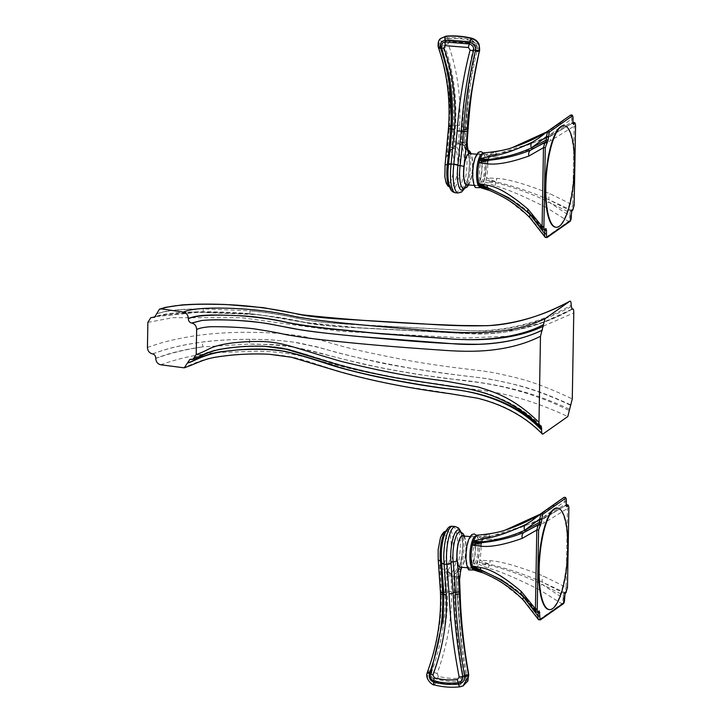 <?xml version="1.0" encoding="UTF-8"?>
<svg xmlns="http://www.w3.org/2000/svg" width="723" height="723" viewBox="0 0 723 723"><rect width="100%" height="100%" fill="white"/><g stroke="black" fill="none" stroke-linecap="round" stroke-linejoin="round"><path stroke-width="0.54" stroke-dasharray="3.62 2.71" d="M572.01 309.281C538.264 328.649 497.614 335.427 471.36 333.746L361.419 328.07C332.661 326.534 313.574 324.654 304.157 322.431C296.141 320.072 278.201 317.225 250.33 313.881L201.753 311.975L155.553 316.584M156.52 313.927C162.467 311.649 174.071 308.82 203.497 308.875C174.08 309.281 162.25 311.848 156.52 314.08M155.626 316.511L193.836 312.074L258.807 314.686L303.931 322.341L362.431 328.097L461.364 333.285L516.321 329.977L544.274 321.889L572.444 308.974M191.107 359.476L201.102 355.336C210.122 350.745 222.512 347.917 238.256 346.841C251.333 346.019 260.687 345.829 266.335 346.272C278.915 347.302 287.881 348.793 293.222 350.745C301.256 352.625 310.122 356.195 342.44 365.63C359.692 370.257 389.082 377.523 440.741 384.916C463.425 386.669 483.75 391.514 501.708 399.43C516.33 406.073 529.2 415.02 540.316 426.281M540.75 425.974C526.751 412.092 510.049 401.708 490.637 394.83C472.815 389.326 448.323 384.817 417.162 381.319C342.115 368.784 320.054 358.129 301.039 352.887C283.47 348.106 279.087 346.299 256.972 346.055C234.541 346.236 211.785 348.893 201.102 355.336L190.98 359.458M571.116 306.642C536.773 325.612 498.355 332.435 468.802 330.619L362.187 325.061C333.999 323.579 314.803 321.807 304.6 319.738C294.885 317.957 277.108 313.475 250.031 310.818C272.688 312.58 292.255 317.099 300.425 318.789C309.869 321.048 327.266 322.91 352.598 324.374L460.09 330.095C490.836 333.005 533.312 327.329 571.143 305.178M250.33 313.881A3.922 0.47 -84.9 0 1 250.221 313.963A3.922 0.47 -84.9 0 1 250.031 310.818L203.497 308.875A3.922 1.491 -90.4 0 1 202.06 312.056C173.656 312.002 156.349 315.951 154.532 317.27M147.872 322.404L172.779 317.686L241.337 317.686L341.066 331.342L465.657 337.993L508.224 336.204L534.261 330.086L573.773 312.914M147.438 347.365C153.854 345.675 162.567 340.904 196.502 335.544C211.55 333.529 227.221 332.453 243.497 332.318C260.407 332.372 272.381 332.779 279.421 333.538C306.471 336.15 305.269 337.099 316.249 339.34C329.046 341.392 334.406 346.787 410.98 360.994C456.701 368.956 479.024 369.616 496.999 373.348C517.017 377.975 532.471 380.063 572.273 398.933M152.336 353.827C158.5 352.155 170.565 346.227 204.663 341.735C236.294 338.12 266.425 339.376 276.087 340.271C301.446 342.63 300.56 343.515 311.035 345.639C324.537 347.817 331.089 353.583 408.513 367.826C455.282 375.978 476.602 376.358 495.038 380.144C515.21 384.609 530.664 386.669 570.763 404.871M570.339 405.178C534.216 387.962 502.494 379.72 465.992 376.105C421.283 370.312 390.095 365.278 372.435 360.994C335.228 352.643 324.609 348.73 315.427 346.742L295.391 342.485C289.887 341.364 268.233 339.168 249.887 339.349C233.104 339.304 216.891 340.253 201.22 342.205C168.531 346.995 158.635 352.218 152.472 353.845M155.752 358.319C161.337 356.737 174.153 351.233 202.829 346.859C173.276 350.944 161.5 356.584 155.752 358.165M569.326 409.155C551.992 400.976 534.532 394.586 516.936 389.986C497.65 384.916 475.065 381.193 449.164 378.816C427.664 376.159 395.544 370.754 376.249 366.742C351.749 361.364 333.484 356.909 321.473 353.375C277.659 342.169 271.197 345.07 249.453 344.049C272.797 344.211 292.237 346.48 301.03 348.585L360.153 363.371C374.586 366.787 399.448 371.514 419.982 374.749L468.459 381.256C497.442 384.085 535.626 393.366 569.299 410.619M160.651 364.772C166.633 362.765 188.504 354.839 215.897 352.616L257.695 351.17C273.773 351.523 287.691 353.032 299.458 355.707L341.744 366.434C359.015 371.071 392.011 377.731 422.648 382.368L490.827 391.595C516.132 396.032 541.789 404.356 567.79 416.556M249.887 339.349A3.922 0.542 -89.9 0 0 249.453 344.049L202.829 346.859A3.922 1.392 -97.3 0 0 201.22 342.205M182.458 367.953C189.381 366.245 201.726 358.129 222.413 356.005C248.17 352.634 271.658 353.068 292.887 357.316C314.171 361.527 335.499 374.044 408.793 387.139C439.53 391.55 464.112 395.598 482.512 399.277C506.425 405.892 526.57 417.469 542.946 434.017M483.94 152.842L485.964 154.55L486.886 157.252C488.088 163.217 487.971 170.113 486.525 177.939L485.485 182.006L482.44 187.573L481.156 187.881M482.946 158.744A11.911 3.244 94.5 0 0 479.421 171.441A11.911 3.244 94.5 0 0 481.798 182.259A11.911 3.244 94.5 0 0 482.539 182.024A11.911 3.244 94.5 0 0 486.055 169.318A11.911 3.244 94.5 0 0 483.678 158.509A11.911 3.244 94.5 0 0 482.946 158.744M512.354 147.573L485.964 154.55L496.394 153.963C514.342 150.583 532.083 144.302 549.616 135.111L571.595 122.205L572.01 123.443A0.994 0.931 54.7 0 1 572.987 123.407M547.835 131.297A5.865 0.461 -121.2 0 0 547.826 131.306A5.865 0.461 -121.2 0 0 549.616 135.111L571.658 118.924C571.423 116.105 571.016 114.876 570.42 115.237L561.012 122.53L547.049 131.767M547.067 131.758L561.003 122.53L538.563 138.319M495.535 152.083A5.865 0.777 -102 0 1 496.394 153.963L486.462 155.761L496.593 154.523L497.207 156.999L486.886 157.252L545.115 138.906L572.959 122.765L550.076 136.475A5.865 1.039 -117.2 0 0 550.013 136.493A5.865 1.039 -117.2 0 0 550.971 140.515C526.308 151.866 508.386 157.361 497.207 156.999M572.996 119.141L571.658 118.924L571.595 122.205L572.905 122.368M573.05 123.669L572.01 123.443L545.115 138.906L572.968 122.765C573.601 122.485 573.99 123.615 574.125 126.136L550.971 140.515M575.562 126.353L574.125 126.136L572.752 204.971L550.049 193.71C525.567 184.058 507.835 178.952 496.837 178.4L486.525 177.939L496.114 181.889L496.837 178.4M571.306 216.231L569.959 216.005L568.567 221.419L546.507 207.628A5.865 1.708 -60.9 0 1 548.45 201.834L570.013 212.725L569.959 216.005L548.45 201.834C531.215 193.601 513.701 187.239 495.897 182.747L486.037 180.072L496.114 181.889C513.981 186.173 531.595 192.137 548.974 199.774L570.483 210.863L570.013 212.725L571.324 212.887M574.152 205.124L572.752 204.971L571.441 210.203L570.483 210.863A0.994 0.931 -124.9 0 0 571.649 210.944L571.649 210.944A0.994 0.931 -124.9 0 0 571.712 210.899L571.649 210.944M569.796 221.572A0.994 0.931 -124.9 0 1 568.567 221.419L545.811 237.415L531.152 218.418L507.88 199.611L489.823 190.601M546.507 207.628C522.792 195.698 505.603 188.432 494.948 185.829L485.485 182.006L495.897 182.747L494.948 185.829M547.04 237.569A0.994 0.931 -125.3 0 1 545.811 237.415L545.07 237.153M531.152 218.418A5.865 2.883 -43.6 0 1 530.076 217.93M544.78 230.465L544.356 229.227A0.994 0.931 -125.3 0 0 545.522 229.308L543.416 229.905L529.715 213.312L508.287 197.524C522.801 206.019 534.875 216.557 544.518 229.155M531.748 216.123L544.464 230.059M528.396 212.698A5.865 3.461 -45.7 0 0 529.715 213.312L544.356 229.227M544.573 229.986A0.994 0.931 -125.4 0 1 543.416 229.905L542.53 229.625M555.707 227.23A50.935 13.864 94.5 0 0 558.843 226.227A50.935 13.864 94.5 0 0 573.899 171.92A50.935 13.864 94.5 0 0 563.723 125.685M572.598 210.285A0.994 0.931 -124.9 0 1 571.441 210.203L548.974 199.774A5.865 2.079 -67 0 1 550.049 193.71M481.464 158.626A11.911 3.244 94.5 0 0 477.948 171.324A11.911 3.244 94.5 0 0 480.325 182.142A11.911 3.244 94.5 0 0 481.057 181.907A11.911 3.244 94.5 0 0 484.582 169.209A11.911 3.244 94.5 0 0 482.196 158.391A11.911 3.244 94.5 0 0 481.464 158.626M477.713 154.668A15.653 4.266 94.5 0 0 473.086 171.36A15.653 4.266 94.5 0 0 476.213 185.567A15.653 4.266 94.5 0 0 477.18 185.26A15.653 4.266 94.5 0 0 481.807 168.567A15.653 4.266 94.5 0 0 478.68 154.361A15.653 4.266 94.5 0 0 477.713 154.668M466.877 184.826A15.653 4.266 94.5 0 0 467.835 184.519A15.653 4.266 -85.5 0 0 472.462 167.835A15.653 4.266 -85.5 0 0 469.335 153.619M455.427 192.779A24.474 6.661 94.5 0 0 463.994 168.902A24.474 6.661 94.5 0 0 459.277 143.985A24.474 6.661 94.5 0 0 458.969 143.985A3.479 3.344 -95.3 0 0 455.445 146.841L454.866 146.805A5.468 1.491 -85.5 0 1 454.288 144.392L454.415 141.663L461.31 142.187L461.69 144.202L458.789 143.85A1.988 0.542 -85.5 0 1 458.581 142.973L459.611 125.359C461.184 97.307 457.352 70.113 448.124 43.76L449.372 41.518L472.435 43.38L473.999 45.856C467.853 71.387 463.976 98.409 462.359 126.896L461.31 142.187L463.814 142.63A1.988 1.554 -16.2 0 0 465.142 143.985A1.979 0.542 -85.5 0 1 465.043 142.359L467.239 142.521M461.59 144.148A3.479 3.362 150.5 0 1 464.573 147.546L464.627 147.591A1.988 1.907 -101.1 0 0 466.236 149.516A1.979 0.542 -85.5 0 1 466.181 149.516A1.979 0.542 -85.5 0 1 465.802 148.378A3.479 1.482 176.8 0 1 467.98 149.625M461.364 142.503L463.841 142.576L464.573 147.546A1.988 0.85 -3.2 0 0 464.555 147.664A1.988 0.85 -3.2 0 0 465.802 148.378A11.74 3.199 94.5 0 0 465.142 143.985A3.479 2.72 163.8 0 1 467.383 145.748M468.161 150.926L466.181 149.516A1.988 1.988 0 0 1 464.555 147.664L464.148 145.811L462.331 144.329A3.479 3.326 107.4 0 1 464.627 147.591L464.799 147.582A21.338 5.811 -85.5 0 1 469.426 164.365A21.338 5.811 -85.5 0 1 464.238 188.45M464.799 147.582A3.479 3.344 84.7 0 0 461.69 144.202L461.626 144.193A3.479 3.326 107.4 0 1 462.331 144.329L461.663 144.202A24.474 6.661 -85.5 0 1 462.006 144.193A24.474 6.661 -85.5 0 1 466.724 169.119A24.474 6.661 -85.5 0 1 458.156 192.987M458.969 143.985L458.789 143.85A3.479 3.136 -31.6 0 0 454.866 146.805A21.536 5.865 -85.5 0 0 454.035 147.375A1.988 1.835 -132.4 0 1 453.475 148.685L453.719 148.477A19.566 5.323 -85.5 0 1 457.641 168.405A19.566 5.323 -85.5 0 1 450.637 187.465A19.566 5.323 -85.5 0 1 449.589 186.841M454.415 141.663L455.526 125.287C457.135 97.912 453.457 71.279 444.482 45.386A1.988 0.696 160.8 0 1 442.702 46.218C451.441 71.83 455.002 98.174 453.384 125.242A204.329 55.635 -85.5 0 1 453.339 126.01A204.329 55.635 -85.5 0 1 451.785 147.131L454.035 147.375A206.308 56.177 -85.5 0 0 454.288 144.392A3.479 1.69 -4.6 0 1 458.581 142.973M461.319 142.051L463.841 142.268L464.085 143.859L463.868 142.982A1.988 1.988 0 0 1 463.795 142.268L465.043 142.359A204.329 55.635 94.5 0 0 466.037 128.369A204.329 55.635 94.5 0 0 466.082 127.537C467.7 100.045 471.513 73.873 477.532 49.028L476.873 44.121L471.992 40.687C463.624 38.681 455.354 38.012 447.185 38.681L442.729 41.392L442.702 46.218A3.479 1.22 160.8 0 0 439.042 48.278C451.703 86.887 449.769 110.8 449.426 125.196L449.381 125.947A200.867 54.695 -85.5 0 1 446.895 156.846C448.115 150.465 449.742 147.23 451.785 147.131L452.318 149.146A1.988 1.835 -132.4 0 0 453.475 148.685A1.988 1.988 0 0 1 452.246 149.209C451.694 148.848 450.546 149.706 448.811 151.785L452.318 149.146A19.566 5.323 -85.5 0 1 453.719 148.477L448.811 151.785L446.895 156.846A16.105 4.383 -85.5 0 1 453.755 160.144A16.105 4.383 -85.5 0 1 448.884 183.588A16.105 4.383 -85.5 0 1 445.187 165.043A3.479 0.488 6.8 0 1 445.07 164.898M448.124 43.76A3.479 1.256 -19.9 0 0 444.482 45.386L446.724 39.982L447.98 39.702L472.155 41.654L476.529 46.389L468.811 87.591L463.805 142.314M473.999 45.856A3.479 1.78 -165.9 0 1 476.43 47.962A1.988 0.985 13.9 0 0 477.532 49.028A3.479 1.726 13.8 0 1 479.43 51.179M479.674 50.194A3.479 1.826 13.6 0 0 477.722 47.935M479.087 44.311A3.479 1.193 -23.8 0 0 476.873 44.121L471.848 39.937C463.533 37.93 455.327 37.262 447.221 37.948L442.729 41.392A3.479 1.835 -161.9 0 0 438.635 41.591L439.042 48.278M472.435 43.38A3.479 0.642 103.7 0 0 472.3 41.609A3.479 0.642 103.7 0 0 472.155 41.654L448.115 39.666A3.479 1.211 85.1 0 0 447.98 39.702A1.988 0.696 -94.9 0 1 447.899 39.72A1.988 0.696 -94.9 0 1 447.185 38.681M449.372 41.518A3.479 1.211 85.1 0 0 448.115 39.666L472.3 41.609C474.252 41.78 475.662 43.371 476.529 46.389L476.529 46.389C476.132 44.094 474.65 42.521 472.074 41.672L471.992 40.687M448.504 164.446A3.479 0.488 -173.2 0 0 448.549 164.537L451.92 129.037L448.549 164.537A21.338 5.811 94.5 0 0 451.884 189.281A21.338 5.811 94.5 0 0 459.801 168.956A21.338 5.811 94.5 0 0 455.445 146.841M445.187 165.043A199.078 54.207 94.5 0 0 448.622 128.595L448.757 126.561C449.037 112.942 452.029 89.074 438.563 47.366L438.255 46.155L440.551 38.545M438.481 47.835A3.479 1.175 -19.1 0 1 438.563 47.366A123.976 33.755 94.5 0 1 438.68 47.257A3.479 1.31 159.9 0 1 442.377 45.07M440.623 38.491L438.635 41.591M477.27 535.183L479.295 536.9L480.208 539.593C481.41 545.558 481.292 552.453 479.846 560.28L478.816 564.356L475.761 569.914L474.478 570.23M476.258 541.563A11.414 3.109 94.5 0 0 472.887 553.737A11.414 3.109 94.5 0 0 475.165 564.103A11.414 3.109 94.5 0 0 475.87 563.877A11.414 3.109 94.5 0 0 479.241 551.703A11.414 3.109 94.5 0 0 476.963 541.346A11.414 3.109 94.5 0 0 476.258 541.563M505.675 529.914L479.295 536.9L489.724 536.303C507.673 532.923 525.413 526.642 542.937 517.451L564.916 504.546L565.341 505.784A0.994 0.931 54.7 0 1 566.317 505.748M566.326 501.482L564.979 501.265C564.753 498.445 564.338 497.216 563.75 497.587L554.342 504.871L541.147 513.646A5.865 0.461 -121.2 0 0 541.147 513.646A5.865 0.461 -121.2 0 0 542.937 517.451L564.979 501.265L564.916 504.546L566.226 504.708M488.865 534.424A5.865 0.777 -102 0 1 489.724 536.303L479.783 538.102L489.914 536.864L490.537 539.349L480.208 539.593L538.436 521.247L566.29 505.106L543.407 518.816A5.865 1.039 -117.2 0 0 543.344 518.834A5.865 1.039 -117.2 0 0 544.302 522.865C519.457 534.243 501.536 539.738 490.537 539.349M566.371 506.01L565.332 505.784L538.436 521.247L566.299 505.106C566.922 504.835 567.311 505.955 567.456 508.477L544.302 522.865M568.847 508.63L567.456 508.477L566.082 587.32L543.371 576.05C518.671 566.344 500.931 561.238 490.167 560.741L479.846 560.28L489.435 564.229L490.167 560.741M564.636 598.572L563.289 598.346L561.888 603.759L539.828 589.968A5.865 1.708 -60.9 0 1 541.771 584.175L563.344 595.065L563.289 598.346L541.771 584.175C524.546 575.942 507.022 569.579 489.218 565.088L479.358 562.413L489.435 564.229C507.302 568.513 524.925 574.478 542.295 582.114L563.813 593.203L563.344 595.065L564.645 595.228M567.474 587.474L566.082 587.32L564.762 592.544L563.813 593.203A0.994 0.931 -124.9 0 0 564.97 593.294L564.97 593.294A0.994 0.931 -124.9 0 0 565.034 593.24M563.118 603.913A0.994 0.931 -124.9 0 1 561.888 603.759L539.132 619.756L524.473 600.759L501.057 581.861L483.145 572.941M539.828 589.968C515.951 577.984 498.762 570.718 488.269 568.17L478.816 564.356L489.218 565.088L488.269 568.17M540.37 619.909A0.994 0.931 -125.3 0 1 539.132 619.756L538.4 619.503M524.473 600.759A5.865 2.883 -43.6 0 1 523.407 600.271M538.102 612.806L537.686 611.568A0.994 0.931 -125.3 0 0 538.852 611.649L536.737 612.245L523.036 595.653L501.608 579.864C516.123 588.359 528.197 598.897 537.84 611.495M525.079 598.463L537.795 612.399M521.726 595.038A5.865 3.461 -45.7 0 0 523.036 595.653L537.686 611.568M537.903 612.327A0.994 0.931 -125.4 0 1 536.737 612.245L535.86 611.965M549.037 609.57A50.935 13.864 94.5 0 0 552.173 608.567A50.935 13.864 94.5 0 0 567.23 554.261A50.935 13.864 94.5 0 0 557.044 508.025M565.919 592.634A0.994 0.931 -124.9 0 1 564.762 592.544L542.295 582.114A5.865 2.079 -67 0 1 543.371 576.05M474.785 541.455A11.414 3.109 94.5 0 0 471.405 553.619A11.414 3.109 94.5 0 0 473.692 563.985A11.414 3.109 94.5 0 0 474.396 563.759A11.414 3.109 94.5 0 0 477.767 551.595A11.414 3.109 94.5 0 0 475.49 541.229A11.414 3.109 94.5 0 0 474.785 541.455M470.51 567.6A15.653 4.266 -85.5 0 1 469.543 567.907A15.653 4.266 -85.5 0 1 466.416 553.701A15.653 4.266 -85.5 0 1 471.044 537.008A15.653 4.266 -85.5 0 1 472.002 536.701A15.653 4.266 -85.5 0 1 475.138 550.917A15.653 4.266 -85.5 0 1 470.51 567.6M462.666 535.969A15.653 4.266 94.5 0 1 465.793 550.176A15.653 4.266 94.5 0 1 461.166 566.868A15.653 4.266 -85.5 0 1 460.199 567.175M451.035 575.056L446.787 574.424L446.814 577.008A3.479 1.419 -2.7 0 1 450.953 576.068L453.728 576.285L454.198 573.637L451.288 573.863A1.988 0.542 94.5 0 0 451.035 575.056L451.477 591.513C452.092 618.048 447.311 645.377 437.135 673.52L438.301 676.276C445.847 678.31 453.529 678.897 461.355 678.047L463.009 675.508C457.831 645.702 454.921 617.37 454.27 590.492L453.728 576.285A3.479 1.446 178.7 0 1 456.24 577.614A3.479 1.446 178.7 0 1 456.204 577.831L456.222 577.541A1.988 0.922 13.1 0 1 456.24 577.46A1.988 0.922 13.1 0 1 457.587 576.9A1.979 0.542 94.5 0 0 457.433 578.707A3.479 1.446 177.1 0 1 459.602 579.927M461.355 678.047A3.479 0.895 -96.1 0 1 460.985 681.111C464.184 680.415 465.684 678.264 465.495 674.676L461.681 650.763L456.746 591.712L456.204 577.876A1.988 0.822 -2.9 0 0 456.186 578.011A1.988 0.822 -2.9 0 0 457.433 578.707A204.329 55.635 -85.5 0 1 457.948 591.631A204.329 55.635 -85.5 0 1 457.966 592.417C458.653 618.237 461.536 645.531 466.615 674.306L465.775 679.737L460.786 682.837C452.363 683.723 444.094 683.081 435.978 680.93L431.631 677.09L431.785 671.631C441.446 644.455 445.928 618.12 445.223 592.616A204.329 55.635 94.5 0 0 445.205 591.893A204.329 55.635 94.5 0 0 444.365 572.462L446.624 571.73A21.536 5.865 94.5 0 0 447.465 571.134A5.468 1.491 94.5 0 0 446.787 574.424A206.308 56.177 94.5 0 0 446.624 571.73L444.979 569.643L444.365 572.462C442.377 572.318 440.849 569.733 439.774 564.717L439.774 564.717A16.105 4.383 94.5 0 0 446.922 551.577A16.105 4.383 94.5 0 0 442.756 534.487A16.105 4.383 94.5 0 0 438.319 558.743A3.479 1.862 -5.8 0 0 438.192 559.358M453.737 576.421A3.479 1.419 177.2 0 1 456.24 577.65L456.24 577.614A3.479 1.419 177.2 0 1 456.204 577.876L456.204 577.831M446.814 577.008L447.374 592.2C448.061 618.02 443.452 644.699 433.547 672.227C432.734 675.743 433.818 678.084 436.819 679.259A1.988 0.56 105 0 0 435.978 680.93M452.607 526.326A24.474 6.661 -85.5 0 1 457.578 546.425A24.474 6.661 -85.5 0 1 451.468 573.429A3.479 3.091 37.5 0 1 448.052 570.257L447.465 571.134A3.479 2.332 19.3 0 0 451.288 573.863M443.1 619.503L443.814 593.402A1.988 0.759 -2.2 0 1 443.805 593.484L441.617 561.925A21.338 5.811 -85.5 0 1 445.901 531.83A21.338 5.811 -85.5 0 1 453.294 541.4A21.338 5.811 -85.5 0 1 448.052 570.257M454.125 573.737A3.479 2.91 -148.3 0 0 456.864 572.499A3.479 2.91 -148.3 0 0 457.234 571.233L457.415 570.998A21.338 5.811 94.5 0 0 462.494 551.92A21.338 5.811 94.5 0 0 460.623 531.974M455.327 526.543A24.474 6.661 94.5 0 1 460.298 546.642A24.474 6.661 94.5 0 1 454.198 573.637A3.479 3.091 -142.5 0 0 456.837 572.535L457.117 571.911A3.479 2.738 -166.8 0 0 457.171 571.396L457.234 571.233A1.988 1.78 39.8 0 1 458.897 569.679A1.979 0.542 94.5 0 0 458.418 571.459A11.74 3.199 -85.5 0 1 457.587 576.9A3.479 1.618 -166.9 0 0 459.955 575.924M454.089 573.899A3.479 2.738 -166.8 0 0 457.117 571.911L457.162 571.387L460.614 571.595M456.222 577.541L456.249 577.451A3.479 1.066 -170.8 0 1 456.222 577.541L457.099 572.029M453.8 576.005A3.479 1.066 -170.8 0 1 456.249 577.451A1.988 1.988 0 0 0 456.186 578.011L456.728 591.803A1.988 0.696 -1.6 0 0 457.966 592.417A3.479 1.22 -1.7 0 1 460.135 593.475M461.681 650.763L456.728 591.803A1.988 0.696 -1.6 0 1 456.746 591.712A3.479 1.193 178.5 0 0 456.764 591.568L461.681 650.754M437.135 673.52L428.179 670.456C442.142 630.095 441.202 606.389 441.247 593.547L441.229 592.842A3.479 1.22 178.5 0 1 445.205 591.893M463.018 685.964L460.144 686.751C451.396 687.672 442.801 687.013 434.369 684.771C430.908 683.741 428.631 681.4 427.528 677.749L427.781 671.55L431.414 672.86M467.908 680.804L465.775 679.737L460.605 683.669C452.246 684.573 444.039 683.94 435.978 681.771L431.631 677.09A3.479 0.497 166.4 0 1 427.528 677.749M468.793 674.794A3.479 0.461 -9.8 0 1 466.769 675.571M463.009 675.508L468.585 673.619M438.301 676.276A3.479 0.967 -75 0 1 436.819 679.259C444.726 681.364 452.788 681.988 460.985 681.111A1.988 0.506 83.8 0 0 460.786 682.837M438.319 558.743A199.078 54.207 -85.5 0 1 440.542 591.224L440.614 593.104C440.506 605.079 442.593 628.088 427.664 671.604A123.976 33.755 -85.5 0 0 427.781 671.55L428.179 670.456M441.572 562.358A3.479 1.862 174.2 0 1 441.617 561.925A1.988 1.066 -5.8 0 0 441.645 561.681C440.922 550.546 442.124 541.102 445.269 533.366L447.04 530.818A19.566 5.323 94.5 0 1 451.089 548.911A19.566 5.323 94.5 0 1 444.979 569.643C442.964 569.769 441.229 568.133 439.774 564.717A200.867 54.695 94.5 0 1 441.229 592.842A43.326 11.794 94.5 0 1 440.614 593.104A3.479 1.292 -2 0 0 440.47 593.484M427.664 671.604L427.311 672.86C426.597 678.852 428.911 682.837 434.252 684.826L434.433 684.871C442.756 687.049 451.224 687.7 459.837 686.823L460.027 686.805A136.448 37.153 -85.5 0 0 460.144 686.751A3.479 0.886 83.9 0 0 460.605 683.669M435.978 681.771A3.479 0.976 104.9 0 1 434.369 684.771A136.502 37.171 -85.5 0 1 434.252 684.826A3.479 1.003 -75 0 1 434.143 684.853M201.753 311.975A3.922 1.491 -90.4 0 0 202.06 312.056L250.221 313.963C267.799 315.68 283.407 318.057 297.026 321.111L316.728 324.6L338.165 326.697L463.416 333.484L490.438 333.628C519.259 331.514 546.434 323.407 571.956 309.308M557.18 229.372A0.994 0.931 -125.1 0 0 558.418 229.534M482.485 153.692A16.62 4.528 -85.5 0 1 485.901 168.622A16.62 4.528 -85.5 0 1 480.976 186.507A16.62 4.528 -85.5 0 1 479.864 186.823M477.731 153.719A16.62 4.528 -85.5 0 1 482.133 166.67A16.62 4.528 -85.5 0 1 477.162 186.209A16.62 4.528 -85.5 0 1 472.761 173.258A16.62 4.528 -85.5 0 1 477.731 153.719M467.898 184.907A16.105 4.383 94.5 0 0 472.481 169.571A16.105 4.383 94.5 0 0 470.366 153.701M468.215 128.712L466.037 128.369M468.269 127.899L464.835 127.347L463.814 142.268L468.811 87.591M463.714 188.495A19.566 5.323 94.5 0 0 470.411 169.408A19.566 5.323 94.5 0 0 466.796 149.507A19.566 5.323 94.5 0 0 466.236 149.516A3.479 3.335 78.9 0 1 468.07 150.52M464.681 188.369L468.359 176.421L469.48 164.184L468.667 153.33L467.42 148.983L465.368 145.784L462.006 144.193L458.418 143.985L461.663 144.202M459.611 125.359L449.426 125.196M462.359 126.896L464.871 127.302L468.811 87.6M471.703 38.22A3.479 0.633 -76.5 0 1 471.848 39.937M446.407 36.322A3.479 1.22 -94.8 0 1 447.221 37.948M448.622 126.597L448.757 126.561A43.326 11.794 -85.5 0 1 449.381 125.947L453.339 126.01M438.255 46.155A3.479 1.374 -12 0 0 438.156 46.652M550.51 611.712A0.994 0.931 -125.1 0 0 551.748 611.875M473.194 569.164A16.62 4.528 94.5 0 0 474.306 568.847A16.62 4.528 94.5 0 0 479.222 550.971A16.62 4.528 94.5 0 0 475.806 536.032M470.492 568.549A16.62 4.528 94.5 0 0 475.463 549.01A16.62 4.528 94.5 0 0 471.062 536.059A16.62 4.528 94.5 0 0 466.082 555.598A16.62 4.528 94.5 0 0 470.492 568.549M463.687 536.041A16.105 4.383 -85.5 0 1 465.874 550.863A16.105 4.383 -85.5 0 1 461.816 566.669A5.441 1.482 94.5 0 0 461.455 567.275M451.477 591.513A3.479 1.175 -1.2 0 0 447.374 592.2A1.988 0.687 178.5 0 1 445.223 592.616A3.479 1.202 178.7 0 0 441.247 593.547M461.057 532.128L462.801 544.256L461.654 558.942L459.466 567.438L456.837 572.535A3.479 3.091 -142.5 0 0 457.415 570.998M460.117 531.848A19.566 5.323 -85.5 0 1 463.922 548.459A19.566 5.323 -85.5 0 1 458.897 569.679A3.479 3.127 -140.2 0 0 461.247 568.513M461.771 567.293A3.479 3.127 -140.2 0 0 461.816 566.669M460.117 592.715A3.479 1.238 -1.7 0 0 457.948 591.631M454.27 590.492A3.479 1.193 178.5 0 1 456.764 591.568L456.34 576.99M443.814 593.402L441.645 561.681A1.988 1.066 -5.8 0 0 441.473 561.319M446.073 530.944L447.04 530.818A19.566 5.323 94.5 0 0 445.901 531.269M541.193 425.992C531.983 416.764 521.256 408.965 509.019 402.584C493.14 394.415 475.77 389.164 456.9 386.859L425.992 382.603L395.183 377.298C374.333 373.439 354.848 368.929 336.728 363.777L291.595 350.077C272.996 344.329 239.349 344.835 214.993 350.031C205.947 352.851 197.542 356.023 189.778 359.53M572.517 308.929C560.045 315.824 546.95 321.383 533.222 325.585C513.203 331.667 493.104 334.36 472.914 333.665L357.325 327.682C339.394 326.968 322.585 325.305 306.895 322.693L282.44 317.903L250.899 313.746C230.962 312.074 211.993 311.468 193.999 311.938C181.59 312.209 170.881 313.14 161.889 314.74L150.854 317.632M480.325 182.142L481.798 182.259M482.196 158.391L483.678 158.509M480.632 187.646L483.452 182.874L485.838 170.782L485.793 160.804L484.5 154.993L483.371 152.996M474.279 185.413L476.213 185.567M476.737 154.207L478.68 154.361M468.748 184.98L471.071 179.042L472.616 169.507L472.562 159.919L471.215 153.773M467.998 149.905L466.733 149.489L467.573 150.727L469.299 159.946C469.634 168.866 468.667 176.801 466.389 183.759L463.651 188.504M449.706 187.185L450.7 187.483L448.748 182.386C447.862 177.37 447.808 171.441 448.576 164.591M451.92 129.037C453.276 109.941 452.155 91.306 448.54 73.122M531.884 520.659L554.342 504.871M541.147 513.646L554.333 504.871M473.692 563.985L475.165 564.103M475.49 541.229L476.963 541.346M473.963 569.986L476.773 565.214L479.159 553.122L479.114 543.154L477.831 537.334L476.692 535.336M469.543 567.907L467.6 567.754M472.002 536.701L470.067 536.547M460.054 531.83L460.913 533.104C462.467 536.837 463.009 542.892 462.512 551.278C460.352 564.744 458.716 571.08 457.614 570.284A1.988 1.988 0 0 0 457.162 571.387M464.537 536.114L465.892 542.34L465.928 552.001L464.374 561.464L462.078 567.32"/><path stroke-width="1.08" d="M155.553 316.584L152.978 317.406L155.626 316.511M152.978 317.406L150.854 317.632L147.872 322.404L147.438 347.365C147.673 350.89 149.309 353.041 152.336 353.827L152.472 353.845C154.496 354.369 155.599 355.806 155.752 358.165L155.752 358.319C155.987 361.834 157.623 363.985 160.651 364.772L184.248 367.835L189.778 359.53L192.869 359.367L196.213 354.478L196.647 329.516C196.412 325.992 194.776 323.841 191.74 323.054L191.613 323.036C189.58 322.512 188.486 321.075 188.332 318.716L188.332 318.563C188.097 315.047 186.462 312.887 183.425 312.11L161.627 308.929L159.494 309.164L154.532 317.27L153.104 317.424M571.956 309.308L572.444 308.974C573.33 308.513 573.782 309.824 573.773 312.914L572.273 398.933L567.79 416.556L542.946 434.017C542.051 434.478 541.608 433.176 541.617 430.122L541.644 428.576C519.954 406.724 490.411 393.664 453.005 389.408C437.749 387.564 419.774 384.744 399.069 380.967C372.625 375.906 352.661 371.333 339.15 367.239C313.52 358.897 295.481 353.619 285.034 351.414C271.64 348.92 256.105 348.405 238.409 349.86C256.945 348.866 271.731 349.29 282.747 351.125C291.911 352.77 306.995 357.099 327.998 364.103C337.614 367.284 351.324 370.935 369.119 375.029C392.978 380.461 425.757 386.091 444.5 388.459C481.699 391.333 517.93 404.6 541.617 430.122M196.213 354.478C199.033 353.755 203.669 351.712 210.122 348.359C218.473 344.645 231.215 342.422 248.36 341.699C280.904 340.37 284.654 345.079 341.193 361.401C405.35 377.045 425.431 378.066 447.176 381.41L478.599 387.094C491.974 391.595 512.209 396.195 538.978 422.386C538.978 425.44 539.421 426.733 540.316 426.281L539.647 426.236C516.8 402.919 484.781 389.805 453.592 386.76L397.37 378.093C376.439 374.288 356.728 369.842 338.265 364.763L286.028 349.209L265.043 346.335C248.477 345.73 232.625 346.932 217.478 349.923C203.633 353.222 199.584 357.984 192.869 359.367M541.644 428.576L541.193 425.992M187.555 362.946C193.412 362.06 201.609 354.722 224.284 351.333L238.409 349.86M224.284 351.333C205.269 353.041 193.809 361.482 187.564 362.801M538.978 422.386L540.488 336.267L544.961 318.698L569.805 301.229C570.7 300.768 571.143 302.087 571.143 305.178L572.01 309.281M159.494 309.164L165.468 307.356L181.943 304.943C194.839 303.985 209.706 303.859 226.534 304.555L263.073 307.618L302.765 314.866C347.917 319.855 400.732 323.398 461.211 325.513L487.275 325.712C516.475 323.696 544.012 315.517 569.887 301.184L569.805 301.229C543.452 315.345 517.614 323.407 492.3 325.431C473.845 326.344 450.302 325.784 421.672 323.768L340.515 319.051C322.205 317.876 308.314 316.312 298.834 314.351C276.81 309.281 246.01 304.482 214.74 304.329C187.393 303.669 167.465 306.055 161.627 308.929M571.739 309.354L572.444 308.974M184.248 367.835C198.445 362.838 203.371 358.879 218.68 356.737C235.3 354.288 252.092 353.457 269.055 354.243L291.405 357.234L339.43 371.658C370.682 380.65 407.555 388.007 450.068 393.71L477.514 398.201C503.795 404.808 525.386 416.737 542.277 433.981L542.946 434.017M196.647 329.516C199.403 328.106 204.058 327.176 210.628 326.733C217.858 326.606 237.686 326.859 253.854 328.802C284.148 333.52 282.874 334.378 291.288 335.535C299.358 336.855 308.513 338.5 341.979 341.907C359.439 343.696 391.17 346.769 441.753 350.14C460.551 351.622 476.719 351.649 490.284 350.203C509.489 348.179 526.227 343.533 540.488 336.267M191.74 323.054L201.762 320.497C209.028 319.747 219.855 319.665 234.261 320.235C252.86 321.428 266.579 323.054 275.4 325.124L300.434 329.824C310.303 331.333 319.593 332.761 358.409 336.502L456.204 344.003C489.643 346.01 518.237 341.464 541.988 330.375M191.613 323.036L201.762 320.497C212.797 319.295 229.507 319.62 251.911 321.491C274.406 324.139 282.458 326.904 299.15 329.571C317.361 332.372 335.391 334.65 396.8 339.837C431.206 342.892 458.662 344.365 479.177 344.256C503.949 343.253 525.034 338.527 542.422 330.068M188.332 318.716C194.144 316.068 206.335 314.894 224.916 315.192L239.033 315.707M543.461 324.582C519.611 337.749 480.994 341.834 446.922 338.563L373.619 332.996L330.284 328.676C308.378 326.154 292.752 323.777 283.38 321.554C274.36 319.548 255.499 316.258 239.015 315.707C256.584 317.026 272.101 319.168 285.585 322.142C295.454 324.428 310.357 326.688 330.294 328.929L381.039 333.827L453.89 339.15C491.36 341.328 521.202 336.99 543.434 326.127M183.425 312.11C189.751 309.146 203.036 307.817 223.29 308.125C249.164 308.613 272.752 311.342 294.053 316.303C303.805 318.301 316.837 320.19 333.158 321.979C348.703 323.678 377.957 326.579 411.414 329.119C474.677 335.029 512.038 334.532 544.961 318.698M188.332 318.563C194.261 316.195 202.051 314.424 224.916 315.192M528.938 156.005A5.865 4.492 -112.9 0 1 530.818 150.013C518.183 155.282 504.003 158.735 488.278 160.361L478.96 162.82L479.439 160.696L488.278 160.361A5.865 3.109 -94.4 0 0 487.465 163.85L478.96 162.82C477.514 170.646 477.388 177.551 478.599 183.515L487.094 185.242C497.225 186.57 510.872 194.559 528.016 209.2L542.105 226.516L543.479 147.682L528.938 156.005C511.297 162.341 497.469 164.952 487.465 163.85M543.913 226.498L545.287 147.664L548.115 139.91L549.254 132.074L572.01 116.078C572.643 115.644 572.959 116.683 572.959 119.196L572.896 122.485L573.529 124.338L574.478 123.66C575.21 123.299 575.562 124.211 575.526 126.408L574.143 205.251L572.978 209.553L572.029 210.212L570.185 220.831L547.419 236.828C546.787 237.271 546.471 236.231 546.471 233.71L546.534 230.429L545.901 228.576L544.952 229.245C544.22 229.616 543.877 228.694 543.913 226.498L542.105 226.516L542.53 229.625M545.287 147.664L543.479 147.682L544.934 142.467L530.818 150.013L545.883 141.807A0.994 0.931 55.1 0 1 547.401 142.702M546.452 143.362A0.994 0.931 55.1 0 0 544.934 142.467L545.883 141.807L546.362 139.946L548.115 139.91M547.465 131.414L538.563 138.319L532.48 142.088A5.865 4.13 -119.6 0 0 531.342 147.953L546.362 139.946L546.416 136.665L531.342 147.953C518.554 153.809 504.274 157.659 488.495 159.512L479.991 158.753L479.439 160.696L488.495 159.512A5.865 2.874 -98.6 0 1 489.363 156.421L479.991 158.753L483.036 153.195L483.94 152.842C496.71 151.676 506.181 149.923 512.354 147.573L547.049 131.767M545.811 237.415C544.934 237.759 544.573 236.538 544.717 233.746L530.176 214.677A5.865 2.883 -43.6 0 0 530.076 217.93L530.076 217.93C518.951 206.227 505.531 197.117 489.823 190.601L481.156 187.881L479.512 186.209L478.599 183.515L487.799 187.727A5.865 2.639 -69.9 0 1 487.094 185.242M548.17 136.62L546.416 136.665L547.663 131.234L570.42 115.237A0.994 0.931 54.7 0 1 570.483 115.192L570.483 115.192A0.994 0.931 54.7 0 1 572.01 116.078M572.987 123.407A0.994 0.931 54.7 0 1 573.529 124.338M574.152 205.124L572.598 210.285L571.721 210.881A0.994 0.931 -124.9 0 0 572.029 210.212M489.823 190.601L479.512 186.209L487.998 188.296C503.633 194.324 517.695 203.109 530.176 214.677L531.748 216.123M530.076 217.93L545.07 237.153L547.04 237.569A0.994 0.931 -125.3 0 0 547.419 236.828M488.766 190.167A5.865 2.259 -67.7 0 1 487.998 188.296L479.015 184.998L487.799 187.727L508.522 197.659M544.464 230.059L544.356 229.227M546.471 233.71L544.717 233.746L544.78 230.465L546.534 230.429M544.952 229.245A0.994 0.931 -125.4 0 1 544.573 229.986L545.522 229.308A0.994 0.931 -125.3 0 0 545.901 228.576M544.573 229.986L542.521 229.616L528.396 212.698A5.865 3.461 -45.7 0 1 528.016 209.2M564.202 125.721L563.723 125.685A50.935 13.864 94.5 0 0 560.587 126.688A50.935 13.864 94.5 0 0 545.531 180.985A50.935 13.864 94.5 0 0 555.707 227.23L556.186 227.266A50.935 13.864 94.5 0 0 559.322 226.263A50.935 13.864 94.5 0 0 574.378 171.957A50.935 13.864 94.5 0 0 564.202 125.721A50.935 13.864 94.5 0 0 561.057 126.724A50.935 13.864 94.5 0 0 546.01 181.021A50.935 13.864 94.5 0 0 556.186 227.266M538.563 138.319L547.663 131.234A0.994 0.931 55.1 0 1 547.727 131.188L547.727 131.188A0.994 0.931 55.1 0 1 549.254 132.074M532.48 142.088C514.378 150.718 500.009 155.499 489.363 156.421M476.737 154.207L469.335 153.619A15.653 4.266 -85.5 0 0 468.377 153.927A15.653 4.266 94.5 0 0 463.75 170.619A15.653 4.266 94.5 0 0 466.877 184.826L474.279 185.413M470.366 153.701A16.105 4.383 94.5 0 0 469.037 153.195A5.441 1.482 -85.5 0 1 467.835 150.077A8.278 2.25 94.5 0 0 467.374 146.977A5.441 1.482 -85.5 0 1 467.112 142.512A200.867 54.695 94.5 0 0 468.079 128.757L468.133 127.953C467.889 114.758 471.595 89.281 479.259 51.532L479.494 50.565A3.479 1.826 13.6 0 0 479.674 50.194L479.087 44.311C477.596 41.175 475.138 39.15 471.703 38.22C463.045 36.15 454.469 35.454 445.974 36.15L445.974 36.15A3.479 1.22 -94.8 0 1 446.407 36.322M449.706 187.185L447.817 185.856L446.136 182.991L444.844 176.737L445.07 164.898L448.622 126.597C450.393 98.825 447.013 72.571 438.481 47.835L438.156 46.652C437.894 42.549 438.689 39.846 440.551 38.545L445.748 36.376C454.125 35.698 462.593 36.385 471.161 38.427L471.342 38.473C476.936 40.298 479.692 43.976 479.602 49.507L479.376 50.664C471.089 90.465 467.112 116.719 467.447 129.399L467.293 131.55A199.078 54.207 -85.5 0 1 463.967 166.525A16.105 4.383 94.5 0 0 467.898 184.907M464.681 188.369L461.726 191.947L458.156 192.987A24.474 6.661 -85.5 0 1 453.791 164.492A3.479 0.488 6.8 0 1 457.912 165.278L461.22 131.215C463.145 102.512 467.284 75.517 473.655 50.249A1.988 0.976 -165.6 0 1 475.553 50.294L475.391 51.008C469.299 75.508 465.341 101.591 463.497 129.236L463.344 131.342A195.617 53.267 -85.5 0 1 460.081 165.712A19.566 5.323 94.5 0 0 463.714 188.495L466.751 187.356L468.748 184.98M475.391 51.008A3.479 1.69 -165.7 0 0 479.376 50.664A123.886 33.737 94.5 0 1 479.494 50.565L479.042 44.817A3.479 1.193 -23.8 0 0 479.087 44.311M479.042 44.817C477.532 41.482 475.002 39.322 471.459 38.355C462.765 36.267 454.18 35.581 445.684 36.277L440.623 38.491M453.791 164.492A24.474 6.661 -85.5 0 1 453.827 164.211L457.171 130.935C459.195 102.377 463.506 75.427 470.104 50.086L468.432 47.519L445.296 45.648L443.904 47.971C453.014 74.135 456.52 101.247 454.424 129.3L451.098 163.994A24.474 6.661 94.5 0 0 451.071 164.275A24.474 6.661 94.5 0 0 455.427 192.779L458.156 192.987M470.104 50.086A3.479 1.681 14.6 0 0 473.655 50.249C473.999 47.149 472.571 45.052 469.354 43.949L469.995 42.422C473.981 43.823 475.833 46.444 475.553 50.294A3.479 1.645 -174.1 0 0 479.602 49.507M471.703 38.22A3.479 0.633 -76.5 0 0 471.459 38.355A136.448 37.153 94.5 0 0 471.342 38.473A3.479 0.615 103.4 0 0 469.995 42.422M468.432 47.519A3.479 0.66 -76.1 0 1 469.354 43.949L445.151 41.997C442.069 42.594 440.876 44.474 441.59 47.655L448.549 73.159L451.911 129.037L450.673 128.884L450.8 126.896C452.598 99.702 449.209 73.475 440.623 48.197L440.379 47.447C439.638 43.525 441.175 41.175 444.97 40.407L469.787 42.368A3.479 0.642 103.5 0 1 471.161 38.427M440.551 38.545L445.974 36.15A3.479 1.22 -94.8 0 0 445.684 36.277A136.502 37.171 94.5 0 0 445.567 36.385A3.479 1.247 85.3 0 0 444.97 40.407M445.296 45.648A3.479 1.202 -95.1 0 1 445.151 41.997A1.988 0.696 85.3 0 0 445.169 40.389A3.479 1.211 85.3 0 1 445.748 36.376M443.904 47.971A3.479 1.157 160.7 0 1 441.59 47.655A1.988 0.678 -19.3 0 0 440.379 47.447A3.479 1.374 -12 0 1 438.156 46.652M522.268 538.346A5.865 4.492 -112.9 0 1 524.139 532.354C511.504 537.623 497.334 541.075 481.608 542.711L472.282 545.16L472.77 543.036L481.608 542.711A5.865 3.109 -94.4 0 0 480.795 546.19L472.282 545.16C470.836 552.996 470.718 559.891 471.92 565.856L480.424 567.582C490.42 568.847 504.058 576.837 521.337 591.541L535.427 608.856L536.8 530.022L522.268 538.346C504.437 544.708 490.61 547.32 480.795 546.19M537.234 608.838L538.608 530.004L541.437 522.25L542.575 514.415L565.332 498.418C565.964 497.975 566.281 499.015 566.29 501.536L566.226 504.826L566.859 506.678L567.808 506.001C568.54 505.648 568.884 506.561 568.847 508.748L567.474 587.591L564.645 595.345L563.506 603.172L540.75 619.168C540.117 619.611 539.801 618.572 539.801 616.05L539.231 610.917L538.283 611.586C537.541 611.947 537.198 611.034 537.234 608.838L535.427 608.856L535.86 611.965M538.608 530.004L536.8 530.022L538.264 524.808L524.139 532.354L539.213 524.148A0.994 0.931 55.1 0 1 540.723 525.043M539.783 525.702A0.994 0.931 55.1 0 0 538.264 524.808L539.213 524.148L539.683 522.286L541.437 522.25M540.786 513.755L531.893 520.659L525.811 524.428A5.865 4.13 -119.6 0 0 524.663 530.293L539.683 522.286L539.738 519.006L524.663 530.293C511.875 536.15 497.596 540.009 481.825 541.852L473.321 541.093L472.77 543.036L481.825 541.852A5.865 2.874 -98.6 0 1 482.684 538.762L473.321 541.093L476.367 535.535L477.27 535.183C490.04 534.026 499.503 532.264 505.675 529.914L540.379 514.116M539.132 619.756C538.264 620.099 537.903 618.879 538.048 616.086L523.506 597.017A5.865 2.883 -43.6 0 0 523.407 600.271L523.407 600.271C512.273 588.567 498.852 579.457 483.145 572.941L474.478 570.23L472.842 568.549L471.92 565.856L481.129 570.067A5.865 2.639 -69.9 0 1 480.424 567.582M541.491 518.969L539.738 519.006L540.994 513.574L563.75 497.587A0.994 0.931 54.7 0 1 563.804 497.532L563.804 497.532A0.994 0.931 54.7 0 1 565.332 498.418M566.317 505.748A0.994 0.931 54.7 0 1 566.859 506.678M568.847 508.63L568.893 508.694C568.838 505.314 567.98 504.112 566.299 505.106L566.344 505.079M567.474 587.474L565.919 592.634L565.043 593.231A0.994 0.931 -124.9 0 0 565.359 592.553M483.145 572.941L472.842 568.549L481.319 570.637C496.963 576.665 511.025 585.458 523.506 597.017L525.079 598.463M565.043 593.231L564.636 598.572C564.582 601.527 564.076 603.316 563.118 603.913L540.37 619.909L538.4 619.503L523.407 600.271M482.096 572.508A5.865 2.259 -67.7 0 1 481.319 570.637L472.345 567.347L481.129 570.067L501.852 580M537.795 612.399L537.686 611.568M539.801 616.05L538.048 616.086L538.102 612.806L539.855 612.77M538.283 611.586A0.994 0.931 -125.4 0 1 537.903 612.327L538.852 611.649A0.994 0.931 -125.3 0 0 539.231 610.917M537.903 612.327L535.842 611.956L521.726 595.038A5.865 3.461 -45.7 0 1 521.337 591.541M557.523 508.061L557.044 508.025A50.935 13.864 94.5 0 0 553.908 509.028A50.935 13.864 94.5 0 0 538.861 563.325A50.935 13.864 94.5 0 0 549.037 609.57L549.516 609.606A50.935 13.864 94.5 0 0 552.652 608.603A50.935 13.864 94.5 0 0 567.7 554.306A50.935 13.864 94.5 0 0 557.523 508.061A50.935 13.864 94.5 0 0 554.387 509.064A50.935 13.864 94.5 0 0 539.34 563.362A50.935 13.864 94.5 0 0 549.516 609.606M531.893 520.659L540.994 513.574A0.994 0.931 55.1 0 1 541.057 513.529L541.057 513.529A0.994 0.931 55.1 0 1 542.575 514.415M525.811 524.428C507.564 533.095 493.185 537.876 482.684 538.762M467.6 567.754L460.199 567.175A15.653 4.266 -85.5 0 1 457.072 552.959A15.653 4.266 -85.5 0 1 461.699 536.276A15.653 4.266 94.5 0 1 462.666 535.969L470.067 536.547M446.29 594.848L444.121 564.112A24.474 6.661 -85.5 0 1 444.094 563.877A3.479 1.862 174.2 0 1 441.572 562.358C440.849 553.99 441.509 545.748 443.551 537.641C445.974 529.263 448.992 525.494 452.607 526.326L455.327 526.543A24.474 6.661 94.5 0 0 448.45 538.987A24.474 6.661 94.5 0 0 446.814 564.085A24.474 6.661 94.5 0 0 446.841 564.329L449.091 593.773C450.158 620.018 453.511 647.754 459.159 676.972L457.406 679.566C449.57 680.379 441.852 679.783 434.27 677.785L432.96 674.966C443 647.428 447.447 620.723 446.29 594.848A3.479 1.365 177.7 0 1 443.795 593.637L443.795 593.637A3.479 1.365 177.7 0 1 443.805 593.484L443.1 619.503L430.655 673.926L429.453 673.402C428.576 677.686 430.013 680.605 433.764 682.15L433.972 682.205C442.033 684.32 450.239 684.952 458.59 684.094L458.798 684.066C462.819 683.118 464.772 680.46 464.636 676.095L464.5 675.273C459.331 647.022 456.285 620.054 455.373 594.369L455.3 592.417A195.617 53.267 94.5 0 0 453.158 561.843A19.566 5.323 -85.5 0 1 454.523 541.545A19.566 5.323 -85.5 0 1 460.117 531.848L462.937 533.457L464.537 536.114M446.814 564.085A3.479 1.862 -5.8 0 0 450.98 562.666L453.158 592.905C454.125 619.385 457.307 647.212 462.72 676.394C462.955 679.918 461.446 682.042 458.201 682.765C449.995 683.624 441.934 683 433.999 680.903C430.944 679.701 429.833 677.37 430.655 673.926L432.96 674.966M460.027 686.805A3.479 0.859 -96.1 0 1 459.945 686.832L459.756 686.85A3.479 0.895 -95.9 0 0 459.837 686.823L462.937 686L468.667 676.032L468.486 674.74C460.199 628.549 460.036 605.35 459.349 593.33L459.268 591.333A199.078 54.207 94.5 0 0 457.099 560.226A16.105 4.383 -85.5 0 1 458.572 542.105A16.105 4.383 -85.5 0 1 463.687 536.041M461.455 567.275A5.441 1.482 94.5 0 0 460.479 571.568A8.278 2.25 -85.5 0 1 459.9 575.409A5.441 1.482 94.5 0 0 459.466 580.37A200.867 54.695 -85.5 0 1 459.973 593.077L460 593.836C460.605 606.516 460.822 629.435 468.405 673.547L467.944 680.894L463.018 685.964M429.724 672.598L429.453 673.402L427.212 672.842L427.573 671.613L429.724 672.598C439.213 645.937 443.515 619.936 442.639 594.604L442.575 592.752A1.988 0.759 -2.2 0 1 443.814 593.393M457.406 679.566A3.479 0.913 83.8 0 0 458.201 682.765A1.988 0.506 -96 0 1 458.59 684.094A3.479 0.895 -95.9 0 0 459.756 686.85C451.098 687.736 442.593 687.076 434.225 684.889A3.479 0.976 -75.2 0 1 433.972 682.205A1.988 0.551 -75.2 0 0 433.999 680.903A3.479 0.949 105 0 1 434.27 677.785M459.159 676.972L468.667 676.032M458.798 684.066A3.479 0.859 -96.1 0 0 459.945 686.832L463.109 685.919L467.908 680.804M467.944 680.894L468.585 673.619C463.741 646.317 460.922 619.602 460.135 593.475L459.602 579.927A3.479 1.446 177.1 0 1 459.466 580.37M464.5 675.273L468.486 674.74A123.886 33.737 -85.5 0 0 468.603 674.676A3.479 0.461 -9.8 0 1 468.793 674.794M434.143 684.853A3.479 1.003 -75 0 1 434.044 684.835L434.044 684.835A3.479 1.003 -75 0 1 433.764 682.15M559.033 123.29A0.994 0.931 54.9 0 1 559.105 123.226L559.105 123.226A0.994 0.931 54.9 0 1 560.632 124.112M547.555 131.324L570.483 115.192C572.327 114.406 573.158 115.716 572.996 119.141L572.959 119.196M575.526 126.408L575.562 126.353C575.517 122.964 574.649 121.771 572.968 122.765A0.994 0.931 54.6 0 1 574.478 123.66M575.562 126.353L574.143 205.251M571.721 210.881L571.26 216.285M571.306 216.231C571.251 219.186 570.754 220.967 569.796 221.572L569.796 221.572A0.994 0.931 -124.9 0 0 570.185 220.831M569.796 221.572L558.418 229.534A0.994 0.931 -125.1 0 0 558.807 228.793M572.598 210.285A0.994 0.931 -124.9 0 0 572.978 209.553M479.864 186.823A16.62 4.528 -85.5 0 1 476.638 171.586A16.62 4.528 -85.5 0 1 481.545 154.026A16.62 4.528 -85.5 0 1 482.485 153.692M467.112 142.512L468.079 128.757A42.024 11.441 94.5 0 0 467.447 129.399L463.497 129.236M467.862 150.465L467.98 149.625A3.479 1.482 176.8 0 1 467.835 150.077M467.98 149.625L467.383 145.748A3.479 2.72 163.8 0 1 467.374 146.977M468.133 127.953L469.2 115.291C471.197 92.228 474.613 70.854 479.43 51.179L479.674 50.194M467.293 131.55L457.171 130.935M463.967 166.525A3.479 0.488 -173.2 0 0 460.081 165.712L457.912 165.278A21.338 5.811 -85.5 0 0 458.563 185.54A21.338 5.811 -85.5 0 0 464.238 188.45M468.07 150.52A3.479 3.335 78.9 0 1 469.037 153.195M457.939 165.043A3.479 0.533 7.1 0 0 453.827 164.211L451.098 163.994A3.479 0.533 -173.1 0 0 448.54 164.202L448.504 164.446C447.392 173.936 447.889 181.771 450.004 187.962C450.944 190.655 452.752 192.264 455.427 192.779M451.071 164.275A3.479 0.488 -173.2 0 0 448.504 164.446M449.589 186.841A19.566 5.323 -85.5 0 1 447.302 164.699A195.617 53.267 94.5 0 0 450.673 128.884L448.486 128.613M448.576 164.591L447.302 164.699A3.479 0.488 6.8 0 0 445.07 164.898M454.424 129.3L451.902 129.046C453.276 109.968 452.155 91.333 448.549 73.159M448.622 126.597L450.8 126.896M438.481 47.835A3.479 1.175 -19.1 0 0 440.623 48.197M552.354 505.63A0.994 0.931 54.9 0 1 552.435 505.567L552.435 505.567A0.994 0.931 54.9 0 1 553.954 506.462M540.885 513.664L563.804 497.532C565.648 496.755 566.489 498.066 566.326 501.482L566.29 501.536M566.29 505.106A0.994 0.931 54.6 0 1 567.808 506.001M567.474 587.591L568.847 508.748M563.118 603.913A0.994 0.931 -124.9 0 0 563.506 603.172M551.748 611.875A0.994 0.931 -125.1 0 0 552.128 611.134M540.37 619.909A0.994 0.931 -125.3 0 0 540.75 619.168M565.919 592.634A0.994 0.931 -124.9 0 0 566.308 591.893M475.806 536.032A16.62 4.528 94.5 0 0 474.875 536.367A16.62 4.528 94.5 0 0 469.968 553.926A16.62 4.528 94.5 0 0 473.194 569.164M460.117 592.715A3.479 1.238 -1.7 0 1 459.973 593.077A42.024 11.441 -85.5 0 1 459.349 593.33A3.479 1.31 177.9 0 1 455.373 594.369M459.602 579.927L460.479 571.568M459.955 575.924A3.479 1.618 -166.9 0 0 459.9 575.409M444.094 563.877A24.474 6.661 -85.5 0 1 445.73 538.78A24.474 6.661 -85.5 0 1 452.607 526.326M450.998 562.874A3.479 1.898 -6.2 0 1 446.841 564.329L444.121 564.112A3.479 1.898 174 0 1 441.59 562.575L441.59 562.575A3.479 1.898 174 0 1 441.581 562.467M449.091 593.773A3.479 1.383 -2.7 0 0 453.158 592.905A1.988 0.768 177.7 0 1 455.3 592.417A3.479 1.347 177.7 0 0 459.268 591.333M460.623 531.974A21.338 5.811 94.5 0 0 453.375 537.126A21.338 5.811 94.5 0 0 450.98 562.666A1.988 1.066 174.2 0 1 453.158 561.843A3.479 1.862 174.2 0 0 457.099 560.226M461.247 568.513A3.479 3.127 -140.2 0 0 461.771 567.293M441.473 561.319A1.988 1.066 -5.8 0 0 440.388 560.84A195.617 53.267 -85.5 0 1 442.575 592.752A3.479 1.319 -2.2 0 1 440.406 591.613L438.192 559.358A3.479 1.862 -5.8 0 0 440.388 560.84A19.566 5.323 94.5 0 1 445.901 531.269M427.664 671.604L427.573 671.613C437.008 645.413 441.31 619.367 440.47 593.484A3.479 1.292 -2 0 0 442.639 594.604M427.311 672.86L427.212 672.842C424.636 679.349 433.429 685.838 434.044 684.835L434.225 684.889A3.479 0.976 -75.2 0 0 434.433 684.871M547.826 131.306C536.647 138.12 524.826 143.543 512.354 147.573M572.996 119.141L572.95 123.534M558.418 229.534L547.04 237.569M528.396 212.698L508.287 197.515M483.371 152.996L480.84 151.568L478.499 152.246C474.668 156.367 472.725 163.949 472.67 175.011C472.426 178.798 474.053 187.176 475.689 187.609L480.632 187.646M467.239 142.521L467.383 145.748M468.215 128.712L468.269 127.899M471.215 153.773L469.634 151.134L467.998 149.905M451.902 129.046L448.54 164.202M541.147 513.646C529.968 520.461 518.147 525.883 505.675 529.914M566.326 501.482L566.272 505.874M521.726 595.038L501.608 579.864M476.692 535.336L474.161 533.908L471.821 534.586C467.989 538.707 466.046 546.29 466.001 557.352C465.757 561.138 467.383 569.525 469.01 569.95L473.963 569.986M441.572 562.358L443.795 593.637L443.1 619.484M461.057 532.128L458.68 528.106L455.327 526.543M460.614 571.595L461.157 568.64M462.078 567.32L461.247 568.531M438.192 559.358L438.165 549.588L440.434 537.822L441.898 534.532L443.985 531.983L446.073 530.944M440.47 593.484L440.406 591.613"/></g></svg>
